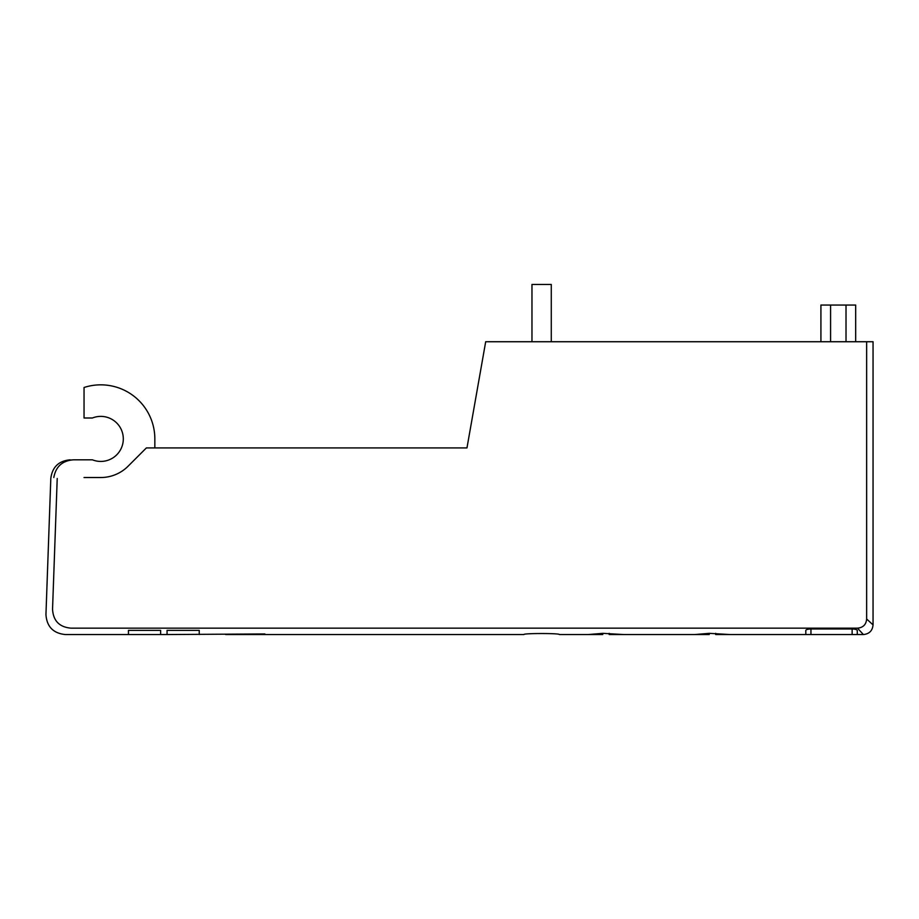 <?xml version="1.0" encoding="UTF-8"?>
<svg xmlns="http://www.w3.org/2000/svg" width="919" height="919" viewBox="0 0 919 919"><rect width="100%" height="100%" fill="white"/><g stroke="black" fill="none" stroke-linecap="round" stroke-linejoin="round"><path stroke-width="1.38" d="M225.626 634.547L264.89 634.547L264.89 633.949L167.063 634.547L167.063 630.354L199.239 630.354L199.239 634.547M84.043 477.524L100.78 477.524A38.609 38.609 0 0 0 128.086 466.209L146.374 447.921L466.967 447.921L485.691 341.73L866.64 341.73L866.64 618.981C866.157 624.598 863.102 627.654 857.484 628.148L863.4 634.547C869.248 633.961 872.476 630.744 873.05 624.897L866.64 618.981M160.63 634.547L160.63 630.354L128.453 630.354L128.453 634.547L167.063 634.547M820.92 305.051L820.92 341.73L820.92 305.051L855.669 305.051L855.669 341.73L855.669 305.051M53.807 477.524C55.806 466.542 62.4 460.649 73.6 459.822L92.417 459.822A22.527 22.527 0 0 0 123.307 438.903A22.527 22.527 0 0 0 92.417 417.996L84.043 417.996L84.043 387.496A54.06 54.06 0 0 1 154.84 438.903L154.84 447.921M73.6 459.822C68.948 459.822 68.948 459.822 73.6 459.822C68.948 459.822 68.948 459.822 73.6 459.822M57.219 478.477C48.684 478.431 48.684 478.431 57.219 478.477L52.544 609.171C43.813 616.304 43.813 616.304 52.544 609.171C43.813 616.304 43.813 616.304 52.544 609.171C53.21 620.75 59.321 627.08 70.855 628.148L857.484 628.148M72.096 459.879L69.672 460.201M70.855 628.148C63.422 636.626 63.422 636.626 70.855 628.148C63.422 636.626 63.422 636.626 70.855 628.148M559.315 634.547C560.406 633.191 522.831 633.191 523.922 634.547C522.831 633.191 560.406 633.191 559.315 634.547L588.275 634.547L602.761 633.34L623.668 634.547L609.194 634.547L609.194 633.34M623.668 634.547L694.787 634.547L709.261 633.34L730.18 634.547L805.802 634.547L805.802 630.434C806.066 629.584 807.778 629.101 810.949 628.964L852.131 628.964C855.302 629.101 857.013 629.584 857.278 630.434L857.278 634.547L857.278 630.434M805.802 630.434L805.802 634.547L863.4 634.547M873.05 624.897L873.05 341.73L866.64 341.73M588.275 634.547L602.761 634.547L602.761 633.34M694.787 634.547L709.261 634.547L709.261 633.34M715.694 633.34L715.694 634.547L730.18 634.547M551.274 341.73L551.274 284.453L531.963 284.453L531.963 341.73M846.02 305.051L846.02 341.73M830.581 305.051L830.581 341.73M810.949 634.547L810.949 628.964M852.131 634.547L852.131 628.964M70.108 459.822C58.713 460.878 52.28 467.082 50.809 478.443L45.95 614.547C46.777 626.609 53.21 633.283 65.249 634.547L128.453 634.547M264.89 634.547L523.922 634.547"/></g></svg>
